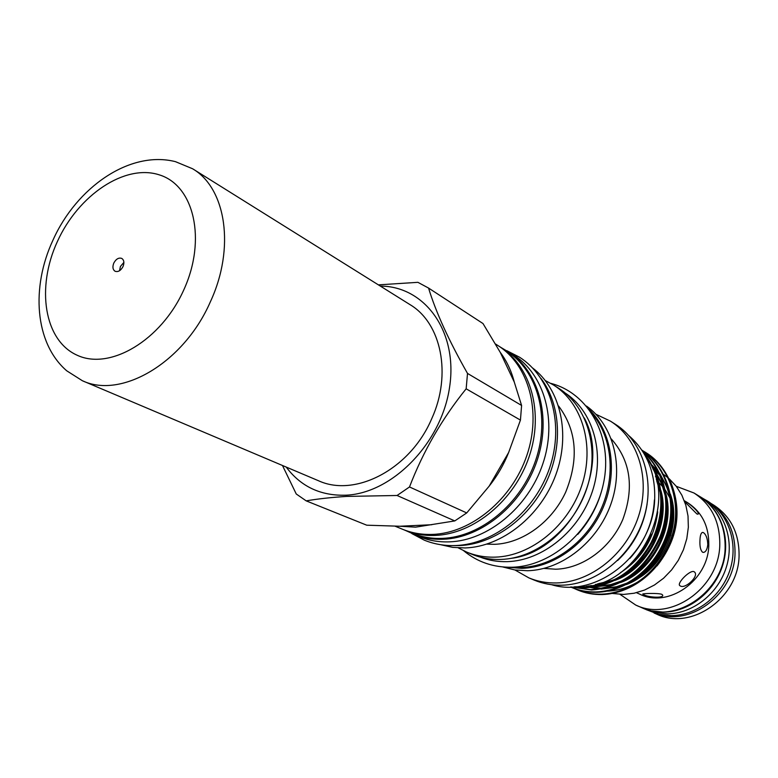 <?xml version="1.0" encoding="UTF-8"?>
<svg xmlns="http://www.w3.org/2000/svg" width="778" height="778" viewBox="0 0 778 778"><rect width="100%" height="100%" fill="white"/><g stroke="black" fill="none" stroke-linecap="round" stroke-linejoin="round"><path stroke-width="1.17" d="M640.411 607.093L651.03 610.818L663.595 612.15C688.997 611.926 714.437 591.97 722.694 565.256C731.077 538.561 721.089 509.376 700.005 496.636L698.352 495.674M642.142 607.89L654.94 612.529L667.466 613.861C692.78 613.648 718.113 593.799 726.321 567.211C734.656 540.642 724.688 511.574 703.672 498.873L700.005 496.636M668.428 535.128L668.195 535.886M670.801 534.953L670.062 535.527M670.51 535.77L670.869 535.186M543.978 568.407L555.735 569.224C582.79 568.504 610.691 548.082 622.828 519.441C634.41 487.631 630.569 460.79 611.314 438.938M514.987 569.992L528.914 577.908C537.549 581.477 546.74 583.16 556.474 582.955C590.813 582.304 626.183 554.14 638.427 516.631C650.846 479.16 638.32 438.617 610.438 421.141L595.958 414.285M502.783 566.958L514.841 569.963L527.523 570.731C561.92 569.904 597.601 541.867 610.886 504.134C624.296 466.44 613.395 425.07 586.476 406.048M528.914 577.908L534.35 580.164C542.956 583.714 552.108 585.396 561.813 585.202C596.016 584.579 631.211 556.61 643.377 519.315C655.698 482.059 643.202 441.719 615.408 424.302L610.438 421.141M506.993 567.22L521.853 568.348C554.529 567.473 588.606 542.295 603.368 507.1C618.209 471.925 611.848 431.479 589.111 409.335M592.175 413.711C612.247 437.158 616.118 476.496 600.704 509.862C585.338 543.248 552.497 566.617 521.065 567.493L512.332 567.22M643.727 594.693C647.646 597.251 663.653 598.506 662.72 595.16L661.864 594.334C657.945 592.855 641.655 593.536 642.803 594.1L643.727 594.693M680.293 585.96C685.292 589.247 699.305 576.08 694.55 572.054L694.073 571.713C690.193 569.477 676.559 583.315 679.797 585.62L680.293 585.96M707.795 544.532C707.542 538.522 706.103 534.564 703.468 532.648L702.699 532.395C701.075 532.638 700.161 535.235 699.967 540.195C699.636 546.302 700.492 550.299 702.553 552.195L703.351 552.419C705.743 552.147 707.231 549.521 707.795 544.532M684.65 501.625L696.855 513.937L697.983 514.209C700.579 513.12 688.783 502.724 684.562 500.974M636.482 592.69L639.623 594.11C668.137 608.581 708.369 580.651 708.797 545.096C709.001 526.025 701.824 511.827 687.275 502.481L684.309 500.721M612.315 593.468L623.645 594.431L634.158 593.225L644.544 590.064L654.454 585.007L663.576 578.229L671.609 569.914L678.299 560.345L683.415 549.813L686.799 538.668L688.345 527.27L688.015 515.989L685.826 505.175L681.859 495.178L676.257 486.299L669.226 478.801M645.127 452.125L645.954 452.64C671.054 467.928 683.074 504.718 672.785 536.314C661.903 570.177 632.699 593.565 602.162 594.548C593.342 594.713 585.153 593.186 577.587 589.957L576.692 589.578C584.259 592.807 592.457 594.334 601.287 594.168C631.843 593.186 661.076 569.768 671.968 535.867C682.267 504.241 670.247 467.422 645.127 452.125L643.056 450.89M574.504 588.596L576.702 589.578M641.821 450.063C666.707 465.828 678.231 502.617 667.738 534.214C656.613 568.037 627.438 591.27 596.94 592.301C588.09 592.466 579.863 590.94 572.277 587.711L571.373 587.322C578.968 590.56 587.195 592.087 596.055 591.922C626.397 590.872 655.407 567.95 666.727 534.36C677.356 502.948 666.415 466.343 641.86 450.122M570.605 586.991L571.373 587.322M642.502 451.094C664.995 469.747 672.882 505.058 661.456 535.517C646.742 569.204 623.479 587.371 591.659 590.025L571.003 586.982M571.266 586.982L590.755 589.636C622.283 587.05 645.468 569.126 660.318 535.867C671.929 505.632 664.713 470.69 642.764 451.503M646.79 457.483C664.062 482.097 666.289 509.6 653.471 539.99C637.804 569.652 615.417 585.562 586.311 587.721L574.076 586.845M575.253 586.777L585.396 587.332C613.336 585.348 635.247 570.42 651.137 542.548C664.636 513.733 664.062 486.804 649.397 461.762M620.066 594.382L635.714 605.051L641.549 607.589C676.208 624.666 724.726 590.745 725.125 547.712C725.32 524.839 716.752 507.703 699.422 496.315L693.995 492.999L676.277 486.308M635.714 605.051C670.529 622.206 719.339 588.012 719.786 544.697C720 521.668 711.403 504.445 693.995 492.999M644.174 453.817C682.831 498.62 638.942 588.8 579.299 586.807L575.03 586.768M654.026 612.986L656.817 614.202C691.059 631.046 738.779 597.844 739.071 555.589C739.207 533.115 730.717 516.261 713.601 505.029L711.004 503.434M654.57 613.161C688.88 628.021 734.646 594.713 735.015 553.304C735.239 531.763 727.381 515.25 711.462 503.784M486.795 544.133L494.623 544.318C522.612 543.287 551.855 522.145 565.664 492.202C579.085 459.02 576.731 430.302 558.614 406.058M458.31 547.897L466.625 552.059C475.572 555.755 485.132 557.447 495.285 557.136C531.111 556.114 568.446 525.821 581.672 485.851C595.082 445.911 582.411 403.082 553.508 384.993L545.329 380.578M440.727 544.717L452.699 547.372L465.254 547.945C501.946 546.73 540.545 516.213 555.677 475.173C570.945 434.163 560.568 389.107 532.629 368.004M466.625 552.059L472.188 554.364C481.105 558.05 490.636 559.742 500.75 559.44C536.45 558.448 573.61 528.359 586.748 488.603C600.071 448.887 587.409 406.262 558.594 388.222L553.508 384.993M454.245 545.592L459.565 545.563C492.882 544.337 528.145 519.334 545.641 483.43C563.165 447.525 560.909 404.891 541.109 378.575M564.254 392.423C592.817 410.298 605.41 452.446 592.282 491.696C579.318 530.975 542.577 560.695 507.227 561.648C497.648 561.92 488.594 560.393 480.065 557.067M405.834 530.615L419.332 536.664C428.756 540.525 438.841 542.256 449.587 541.858C487.855 540.535 528.165 507.489 542.762 464.067C557.544 420.684 544.396 374.422 513.752 355.108L501.051 347.533M412.972 534.048C422.435 537.919 432.558 539.65 443.334 539.242C481.747 537.88 522.252 504.601 536.956 460.916C551.855 417.271 538.707 370.785 507.966 351.413M403.694 529.721L412.126 533.202C421.559 537.073 431.654 538.794 442.41 538.386C480.678 537.015 521.036 503.833 535.682 460.304C550.523 416.804 537.423 370.484 506.789 351.199L499.087 346.298M404.939 530.246C414.402 534.126 424.535 535.847 435.33 535.42C473.763 534 514.346 500.565 529.118 456.735C544.075 412.943 530.975 366.36 500.235 347.007M395.127 526.21L402.44 529.215C411.912 533.105 422.055 534.826 432.869 534.398C471.361 532.959 512.021 499.427 526.832 455.5C541.828 411.601 528.729 364.931 497.959 345.558L495.537 344.012M399.814 526.239L415.559 527.153L454.79 520.92L397.072 495.489L346.55 496.422C331.136 497.405 317.687 498.883 306.192 500.867L366.73 525.189L399.814 526.239L431.809 524.722M286.216 467.072C300.862 486.688 320.886 496.053 346.298 495.187C392.734 493.038 441.632 442.779 449.587 387.162C458.125 331.525 424.817 286.158 380.345 286.09M306.192 500.867L296.253 493.991L282.463 465.477M397.072 495.489L409.5 486.96L466.722 512.926L489.168 486.133L508.656 452.475L520.443 420.101L466.158 388.806C442.011 418.7 423.135 451.425 409.5 486.96M466.158 388.806L467.51 373.421L521.591 405.455L514.277 382.066L500.235 352.337L483.002 323.551L428.561 288.064C435.884 312.221 448.867 340.676 467.51 373.421M428.561 288.064L417.903 282.326L378.38 284.865M454.79 520.92L466.722 512.926M520.443 420.101L521.591 405.455M489.168 486.133C497.307 475.922 503.804 464.709 508.656 452.475M514.277 382.066C511.34 370.785 506.663 360.875 500.235 352.337M584.307 417.971C611.79 468.91 568.796 551.592 511.302 558.332M654.415 499.865C653.17 522.019 645.001 541.527 629.917 558.39M670.694 482.01C682.413 511.204 677.862 539.173 657.011 565.927M641.072 579.96C630.384 586.913 619.162 590.638 607.414 591.144M668.244 477.955L663.77 474.619M662.924 474.074L662.127 473.578M636.579 579.328C665.433 563.749 681.168 523.818 670.364 494.069M668.72 489.751L668.185 488.545M661.796 477.741L661.426 477.254M660.143 475.65L654.531 469.873M602.872 486.104C598.574 504.319 590.191 520.424 577.743 534.408M617.683 560.471C633.963 544.95 643.785 526.074 647.14 503.833M119.54 270.725L120.415 266.494L123.887 262.371M113.802 263.061C116.058 258.967 118.713 257.411 121.757 258.413C124.062 260.027 124.48 262.76 123.002 266.591C120.755 270.676 118.11 272.232 115.076 271.259C112.752 269.645 112.324 266.912 113.802 263.061M53.021 240.052C76.332 187.829 129.518 150.018 175.458 161.659L192.604 168.768C226.087 188.237 235.355 248.085 210.381 301.776C184.007 362.538 121.504 399.309 82.371 380.734L66.704 370.785C34.495 342.942 31.139 287.024 52.865 240.383M192.604 168.768L409.909 304.568C441.301 323.045 452.037 374.393 431.693 418.778C410.385 469.076 355.254 497.881 318.319 480.668L82.371 380.734M657.731 511.856C654.269 538.532 641.811 558.828 620.367 572.725M655.436 476.058L658.791 483.634M660.901 490.5C670.928 524.284 647.257 569.525 614.756 580.427M608.153 582.566L595.335 584.511M652.042 466.985L653.15 468.268M654.668 470.145L663.858 487.028M665.939 493.981C675.518 527.251 652.343 571.558 620.484 582.547M613.823 584.755L595.51 586.787M593.206 586.622L588.469 585.97M651.964 465.059L658.207 471.468M659.715 473.355L668.866 490.383M670.918 497.424C680.05 530.188 657.381 573.561 626.144 584.638M619.424 586.923L601.015 589.072M598.7 588.917L590.239 587.487M651.332 534.185C647.364 543.91 641.889 552.458 634.897 559.849M656.243 478.976L660.075 490.121M661.806 500.273C665.53 528.067 647.666 562.805 623.032 575.671M613.968 579.98L597.514 583.899M652.47 467.957L653.821 469.649M655.455 471.857L661.261 482.166L665.132 493.602M666.795 503.94C670.101 531.082 652.8 564.779 628.877 577.636M619.706 582.1L608.581 585.367L597.241 586.456M594.616 586.388L589.199 585.844M652.256 465.565L658.888 472.859M660.512 475.086L666.308 485.511L670.111 497.064M671.706 507.577C674.614 534.058 657.877 566.724 634.663 579.561M625.376 584.19L614.202 587.575L602.765 588.742M600.13 588.683L590.765 587.429M589.335 587.089L586.427 586.262M183.803 289.863C161.26 340.356 110.019 370.62 77.246 355.274C44.113 340.657 35.992 287.685 57.407 241.472C78.364 195.074 124.918 163.594 159.315 174.865C194.023 185.388 206.841 239.566 183.803 289.863M703.75 498.922L707.105 500.808C728.403 513.704 738.439 542.85 730.192 569.253C722.072 595.695 696.864 615.447 671.336 615.651L658.635 614.28L646.168 609.641M411.815 533.562L424.243 540.146C434.007 544.123 444.403 545.923 455.441 545.553C494.672 544.26 535.147 511.107 549.706 467.597C564.458 424.136 551.077 377.194 519.422 357.131L506.896 350.742M629.013 435.797C646.936 451.532 655.484 472.703 654.677 499.32C653.355 553.032 597.173 598.943 551.573 584.696M659.394 483.196L662.768 486.746M665.209 489.858L670.121 498.328M671.978 502.996L673.349 507.655M550.795 383.36C588.965 393.162 613.22 437.324 603.563 482.992C594.324 528.7 553.002 566.355 511.866 567.24C493.417 567.532 477.371 562.047 463.727 550.775M587.662 586.097L590.823 586.943M592.301 587.264L601.977 588.324M604.7 588.314L616.477 586.738L628.089 582.732M637.795 577.305C659.9 561.201 671.19 539.28 671.657 511.554M670.49 500.205C667.154 485.55 665.365 484.305 661.319 477.002M659.705 474.658L653.053 466.975M651.896 465.896L651.264 465.332M590.628 585.591L596.463 586.038M599.167 586.048L610.837 584.56L622.371 580.689M631.95 575.467C655.553 560.471 668.506 529.633 666.785 507.83M665.521 496.714L661.952 484.626L656.262 473.763M654.648 471.429L653.073 469.367M599.303 583.344C599.614 583.481 609.806 581.808 616.623 578.589M626.076 573.551C649.97 556.844 661.884 533.669 661.845 504.056M660.493 493.184L656.71 480.872"/></g></svg>
